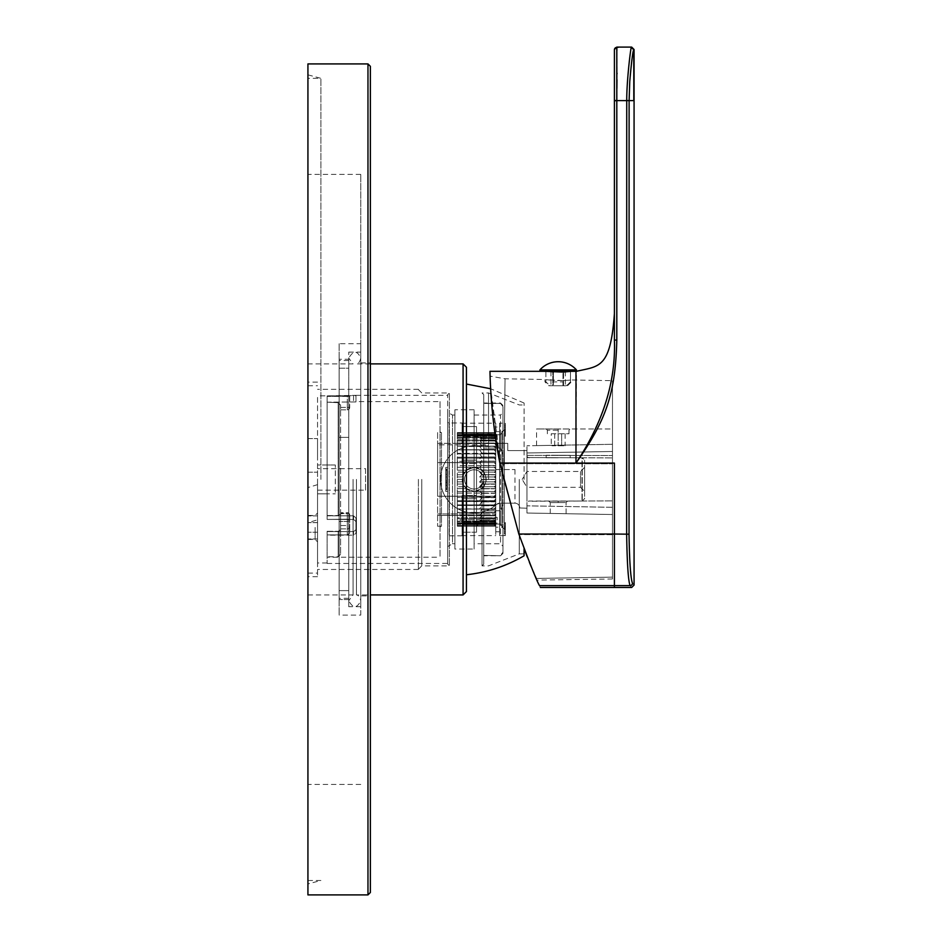 <?xml version="1.0" encoding="UTF-8"?>
<svg xmlns="http://www.w3.org/2000/svg" width="942" height="942" viewBox="0 0 942 942"><rect width="100%" height="100%" fill="white"/><g stroke="black" fill="none" stroke-linecap="round" stroke-linejoin="round"><path stroke-width="0.71" stroke-dasharray="4.71 3.53" d="M481.809 446.131L495.739 446.131L495.739 443.011L495.739 446.284L479.643 446.284L481.809 449.428L479.643 449.935L481.809 453.055L479.643 453.903L481.809 456.964L479.643 458.142L481.809 461.121L479.643 462.628L481.809 465.489L479.643 467.279L481.809 469.999L479.643 472.083L481.809 474.615L479.643 476.958L481.809 479.29L479.643 481.857L481.809 483.952L479.643 486.731L481.809 488.58L479.643 491.524L481.809 493.09L479.643 496.187L481.809 497.47L479.643 500.673L481.809 501.639L479.643 504.912L481.809 505.56L479.643 508.88L481.809 509.387L479.643 512.519L481.809 512.683L479.643 515.804L481.809 515.615L479.643 518.689L481.809 518.159L479.643 521.138L481.809 520.267L476.522 526.354L481.809 520.267L479.643 521.138L481.809 518.159L479.643 518.689L481.809 515.615L479.643 515.804L481.809 512.683L479.643 512.519L481.809 509.387L479.643 508.88L481.809 505.76L479.643 504.912L481.809 501.851L479.643 500.673L481.809 497.682L479.643 496.187L481.809 493.325L479.643 491.524L481.809 488.816L479.643 486.731L481.809 484.2L479.643 481.857L481.809 479.525L479.643 476.958L481.809 474.862L479.643 472.083L481.809 470.235L479.643 467.279L481.809 465.713L479.643 462.628L481.809 461.344L479.643 458.142L481.809 457.176L479.643 453.903L481.809 453.243L479.643 449.935L481.809 449.428L479.643 446.284L481.809 446.131L479.643 443.011L481.809 446.131M495.739 446.284L481.809 446.284L495.739 446.284L495.739 449.428L495.739 446.284L479.643 446.284L495.739 446.284M479.643 443.011L495.739 443.341L479.643 443.011M462.11 422.97L462.11 463.393L476.522 463.393L476.522 495.421L462.11 495.421L462.11 498.707L476.522 498.707L476.522 460.179L476.522 532.218L476.522 432.46L476.522 463.393L462.11 463.393L462.11 432.578L462.11 463.393L462.11 460.108L476.522 460.108L462.11 460.108L462.11 422.97L449.146 422.97A1.437 1.437 0 0 1 447.709 421.521L447.709 537.281L447.709 421.521M480.444 436.146L476.522 432.46L476.522 426.596L462.11 426.596L462.11 435.169L462.11 423.205L462.11 426.596L476.522 426.596L476.522 432.46L481.809 438.548L479.643 437.677L481.809 440.656L479.643 440.126L481.809 443.341L479.643 440.126L481.809 440.785L479.643 437.677L481.809 438.548L479.643 435.687L463.146 436.146L462.11 435.169L462.11 432.331L462.11 435.169L464.512 436.958L462.357 434.168L464.512 435.734L462.357 433.155L464.512 434.968L462.357 432.637L464.512 434.733L462.357 432.637L464.512 434.968L462.357 433.155L464.512 435.687L462.357 434.168L464.512 436.958L463.146 436.146L480.444 436.146M462.11 523.646L462.11 532.218L462.11 523.646L462.11 526.484L462.11 523.646L463.146 522.669L480.444 522.669L463.146 522.669L462.11 523.646M476.522 532.218L462.11 532.218L462.11 535.609L462.11 532.218L476.522 532.218L476.522 460.108L476.522 498.707L462.11 498.707L462.11 526.237L462.11 495.421L476.522 495.421L476.522 498.707L476.522 426.596L476.522 532.218M462.11 535.845L462.11 498.707L462.11 535.845L449.146 535.845A1.437 1.437 0 0 0 447.709 537.281L447.709 537.281M462.11 423.205L495.739 423.205L495.739 535.609L495.739 423.205M462.11 535.609L495.739 535.609M495.739 427.044L495.739 531.759L495.739 427.044L499.578 427.044L499.578 531.759L499.578 427.044M495.739 531.759L499.578 531.759M499.578 423.205L499.578 535.609L499.578 423.205L505.348 423.205M499.578 535.609L505.348 535.609L504.382 535.503L504.382 423.311L504.382 535.503L505.348 535.609M504.382 533.396L504.382 528.156L504.382 533.396L505.348 533.396L504.382 533.396M505.348 535.503L505.348 533.396L505.348 535.503M504.382 423.311L504.382 533.078L504.382 427.303L505.348 427.303L505.348 429.211L505.348 427.303L505.348 429.128L505.348 427.303L504.382 427.303L504.382 436.205L504.382 425.407L505.348 425.407L505.348 423.311L505.348 427.268L504.382 423.311M505.348 525.024L505.348 531.512L505.348 525.86L504.382 525.86L504.382 522.61L504.382 525.86L505.348 525.86L505.348 525.024L504.382 525.024M505.348 429.128L505.348 425.737L505.348 430.659L505.348 429.128L504.382 429.128L505.348 429.128M505.348 429.211L501.98 431.613L501.98 527.202L501.98 431.613L495.739 431.613L495.739 527.202L495.739 431.613M504.382 433.932L504.382 431.283L504.382 435.593L504.382 433.932L505.348 433.932L505.348 435.593L504.382 435.593L505.348 435.593L505.348 432.955L504.382 432.955L505.348 432.955L505.348 431.283L505.348 433.932L504.382 433.932M505.348 430.671L505.348 436.205L505.348 430.671L504.382 430.659L505.348 430.659L504.382 430.671M505.348 429.811L504.382 429.811L505.348 429.811M505.348 425.737L504.382 425.737L505.348 425.737M504.382 427.268L505.348 427.268L504.382 427.268M505.348 531.512L505.348 529.604L505.348 533.396L505.348 531.547L505.348 533.078L505.348 531.547L504.382 531.512L505.348 531.547M505.348 528.992L505.348 533.078L505.348 528.992L504.382 528.992L505.348 528.992M505.348 529.687L504.382 529.687L505.348 529.687M505.348 529.604L501.98 527.202L495.739 527.202M505.348 528.156L504.382 528.144M505.348 533.078L504.382 533.078L505.348 533.078M495.739 432.637L495.739 443.341L495.739 432.637L462.357 432.637L495.739 432.637M495.739 449.428L495.739 479.525L495.739 449.428L481.809 449.428L495.739 449.428M495.739 479.525L495.739 512.519L495.739 479.525L481.809 479.525L495.739 479.525M495.739 512.519L495.739 526.178L495.739 512.519L479.643 512.519L495.739 512.519M495.739 434.733L464.512 434.733L495.739 434.733L464.512 434.733L462.11 432.331M495.739 434.968L464.512 434.992L495.739 434.968M462.357 433.155L495.739 433.155L462.357 433.155M495.739 435.687L464.512 435.687L495.739 435.687L495.739 441.457L495.739 435.699L479.643 435.687L497.176 435.699L497.176 441.457L497.176 435.699M464.512 435.734L495.739 435.734L464.512 435.734M462.357 434.168L495.739 434.026L495.739 435.334L494.291 432.637L457.306 432.578L457.306 496.187L457.306 488.615L466.42 488.615L474.12 491.418L481.821 488.615L495.739 488.615L495.739 489.875L495.739 487.803L495.739 488.615L481.809 488.58L485.201 484.035L486.131 479.407L485.201 474.768L481.821 470.188L495.739 470.188L495.739 434.392L495.739 471.012L495.739 470.188L481.821 470.188L474.12 467.397L466.42 470.188L464.606 472.083L457.306 472.083L457.306 470.188L466.42 470.188L462.369 476.958L457.306 476.958L457.306 474.768L463.04 474.768L462.369 481.857L457.306 481.857L457.306 479.407L462.11 479.407L463.04 484.035L464.606 486.731L457.306 486.731L457.306 484.035L463.04 484.035L466.42 488.615L474.12 491.418A12.01 12.01 0 0 1 462.11 479.407A12.01 12.01 0 0 1 474.12 467.397A12.01 12.01 0 0 1 486.131 479.407A12.01 12.01 0 0 1 474.12 491.418L481.821 488.615L495.739 488.615L481.809 488.58L485.201 484.035L486.131 479.407L495.739 479.407L495.739 478.348L495.739 480.467L495.739 479.407L486.131 479.407L485.201 474.768L495.739 474.768L495.739 471.012L495.739 475.722L495.739 474.768L485.201 474.768L481.821 470.188L474.12 467.397L466.42 470.188L457.306 470.188L457.306 465.713L495.739 465.713L457.306 465.713L457.306 461.38L495.739 461.38L457.306 461.38L457.306 457.247L495.739 457.247L457.306 457.247L457.306 453.361L495.739 453.361L457.306 453.361L457.306 449.746L495.739 449.746L457.306 449.746L457.306 446.284L495.739 446.473L457.306 446.473L457.306 443.011L495.739 443.552L457.306 443.552L457.306 440.126L457.306 441.021L495.739 441.021L457.306 441.021L457.306 437.677L457.306 438.925L495.739 438.925L457.306 438.925L457.306 435.687L457.306 437.253L495.739 437.253L457.306 437.253L457.306 434.168L457.306 436.052L495.739 436.052L457.306 436.052L457.306 433.155L457.306 435.334L495.739 435.334L457.306 435.334L457.306 432.637L494.291 432.637L495.739 434.026L494.291 432.637L495.739 434.168L462.357 434.168M495.739 436.888L464.512 436.888L495.739 436.888M464.512 436.958L495.739 436.958L464.512 436.958M457.306 500.673L457.306 493.102L495.739 493.102L495.739 494.444L495.739 492.419L495.739 493.102L457.306 493.102L457.306 497.435L495.739 497.435L495.739 498.836L495.739 496.893L457.306 497.435L457.306 501.568L457.306 500.673L494.291 500.673L495.739 498.836L495.739 503.016L495.739 498.836L494.291 500.673L495.739 501.179L457.306 500.673M457.306 508.88L457.306 501.568L495.739 501.568L457.306 501.568L457.306 505.454L495.739 505.454L495.739 506.937L495.739 505.218L457.306 505.454L457.306 509.057L494.291 508.88L495.739 506.937L495.739 510.564L495.739 506.937L494.291 508.88L495.739 508.986L457.306 508.88M457.306 515.804L457.306 509.057L495.739 509.057L457.306 509.057L457.306 512.519L495.739 512.342L495.739 513.837L495.739 512.342L457.306 512.342L457.306 515.804L494.291 515.804L495.739 513.837L495.739 516.746L495.739 513.837L494.291 515.804L457.306 515.804M457.306 521.138L457.306 515.262L495.739 515.262L457.306 515.262L457.306 518.689L457.306 517.782L495.739 517.782L495.739 519.242L495.739 517.782L457.306 517.782L457.306 521.138L457.306 519.89L457.306 521.138L494.291 521.138L495.739 519.242L495.739 521.291L495.739 519.242L494.291 521.138L495.739 520.431L494.291 521.138L457.306 521.138M457.306 524.647L457.306 519.89L495.739 519.89L457.306 519.89L457.306 523.128L457.306 521.55L495.739 521.55L495.739 522.892L495.739 521.55L495.739 522.233L495.739 521.55L457.306 521.55L457.306 524.647L457.306 522.751L457.306 524.647L494.291 524.647L495.739 522.892L495.739 524.011L495.739 522.751L494.291 524.647L495.739 523.575L494.291 524.647L457.306 524.647M457.306 526.178L457.306 522.751L495.739 522.751L457.306 522.751L457.306 525.66L457.306 523.481L495.739 523.481L495.739 524.647L495.739 523.481L495.739 524.423L495.739 523.481L457.306 523.481L457.306 526.178L457.306 523.728L457.306 526.178L494.291 526.178L495.739 524.647L495.739 523.728L494.291 526.178L495.739 524.788L494.291 526.178L457.306 526.178M462.11 526.237L457.306 526.237M462.11 432.578L457.306 432.578M494.291 467.279L457.306 467.279L494.291 467.279L495.739 468.928L494.291 467.279L495.739 466.396L494.291 467.279M494.291 462.628L457.306 462.628L494.291 462.628L495.739 464.371L494.291 462.628L495.739 461.921L494.291 462.628M494.291 458.142L457.306 458.142L494.291 458.142L495.739 459.979L494.291 458.142L495.739 457.635L494.291 458.142M494.291 453.903L457.306 453.903L494.291 453.903L495.739 455.798L494.291 453.903L495.739 453.597L494.291 453.903M494.291 449.935L457.306 449.935L494.291 449.935L495.739 451.877L494.291 449.935L495.739 449.829L494.291 449.935M494.291 446.284L457.306 446.284L494.291 446.284L495.739 448.251L494.291 446.284L495.739 446.39L494.291 446.284M494.291 443.011L457.306 443.011L494.291 443.011L495.739 444.977L494.291 443.011L481.809 443.341L494.291 443.011M494.291 440.126L457.306 440.126L494.291 440.126L495.739 442.069L494.291 440.126L495.739 440.632L494.291 440.126M494.291 437.677L457.306 437.677L494.291 437.677L495.739 439.573L494.291 437.677L495.739 438.383L494.291 437.677M494.291 435.687L457.306 435.687L494.291 435.687L495.739 437.512L494.291 435.687M494.291 434.168L457.306 434.168L494.291 434.168L495.739 435.922L494.291 434.168M494.291 433.155L457.306 433.155L494.291 433.155L495.739 434.792L494.291 433.155M457.306 435.086L495.739 435.086M494.291 496.187L457.306 496.187L494.291 496.187L495.739 494.444L495.739 496.893L495.739 494.444L494.291 496.187L495.739 496.893L494.291 496.187M494.291 504.912L457.306 504.912L494.291 504.912L495.739 503.016L495.739 505.218L495.739 503.016L494.291 504.912L495.739 505.218L494.291 504.912M494.291 512.519L457.306 512.519L494.291 512.519L495.739 510.564L495.739 512.424L495.739 510.564L494.291 512.519L495.739 512.424L494.291 512.519M494.291 518.689L457.306 518.689L494.291 518.689L495.739 516.746L495.739 518.171L495.739 516.746L494.291 518.689L481.809 518.159L495.739 518.159L494.291 518.689M494.291 523.128L457.306 523.128L494.291 523.128L495.739 521.291L494.291 523.128M494.291 525.66L457.306 525.66L494.291 525.66L495.739 524.011L494.291 525.66M457.306 523.728L495.739 523.728M494.291 491.524L457.306 491.524L494.291 491.524L495.739 492.419L495.739 489.875L495.739 492.419L494.291 491.524L495.739 489.875L494.291 491.524M494.291 481.857L495.739 480.467L495.739 487.803L495.739 480.467L494.291 481.857L485.884 481.857L494.291 481.857L495.739 483.093L494.291 481.857M494.291 476.958L485.884 476.958L494.291 476.958L495.739 478.348L495.739 475.722L495.739 478.348L494.291 476.958L495.739 475.722L494.291 476.958M494.291 472.083L483.635 472.083L494.291 472.083L495.739 473.602L494.291 472.083L495.739 471.012L494.291 472.083M495.739 523.128L479.643 523.128L495.739 523.128L495.739 517.358L495.739 523.116L464.512 523.128L462.357 526.178L464.512 523.081L462.357 524.647L464.512 523.081L497.176 523.116L497.176 517.358L497.176 523.116M495.739 462.593L495.739 496.222L495.739 462.593L437.618 462.593L437.618 496.222L495.739 496.222L495.739 505.159A33.629 33.629 0 0 0 496.599 504.417L495.739 505.159L496.599 504.417A33.629 33.629 0 0 1 445.001 462.593L495.739 462.593L445.001 462.593A33.629 33.629 0 0 0 495.739 505.159L495.739 496.222L437.618 496.222L437.618 443.376L437.618 462.593L495.739 462.593M495.739 513.991L495.739 515.427L495.739 513.991L437.618 513.991L495.739 513.991M464.606 472.083L457.306 472.083L457.306 474.768L463.04 474.768L464.606 472.083M462.369 476.958L457.306 476.958L457.306 479.407L462.11 479.407L462.369 476.958M462.369 481.857L457.306 481.857L457.306 484.035L463.04 484.035L462.369 481.857M464.606 486.731L457.306 486.731L457.306 488.615L466.42 488.615L464.606 486.731M494.291 486.731L495.739 487.803L494.291 486.731L483.635 486.731L494.291 486.731L495.739 485.201L494.291 486.731M474.12 491.418A12.01 12.01 0 0 0 486.131 479.407A12.01 12.01 0 0 0 474.12 467.397A12.01 12.01 0 0 0 462.11 479.407A12.01 12.01 0 0 0 474.12 491.418M485.201 484.035L495.739 484.035L485.201 484.035M474.12 469.799A9.608 9.608 0 0 1 483.729 479.407A9.608 9.608 0 0 1 474.12 489.016A9.608 9.608 0 0 1 464.512 479.407A9.608 9.608 0 0 1 474.12 469.799A9.608 9.608 0 0 0 464.512 479.407A9.608 9.608 0 0 0 474.12 489.016A9.608 9.608 0 0 0 483.729 479.407A9.608 9.608 0 0 0 474.12 469.799A9.608 9.608 0 0 0 464.512 479.407A9.608 9.608 0 0 0 474.12 489.016A9.608 9.608 0 0 0 483.729 479.407A9.608 9.608 0 0 0 474.12 469.799A9.608 9.608 0 0 1 483.729 479.407A9.608 9.608 0 0 1 474.12 489.016A9.608 9.608 0 0 1 464.512 479.407A9.608 9.608 0 0 1 474.12 469.799A9.608 9.608 0 0 1 483.729 479.407A9.608 9.608 0 0 1 474.12 489.016A9.608 9.608 0 0 1 464.512 479.407A9.608 9.608 0 0 1 474.12 469.799A9.608 9.608 0 0 0 464.512 479.407A9.608 9.608 0 0 0 474.12 489.016A9.608 9.608 0 0 0 483.729 479.407A9.608 9.608 0 0 0 474.12 469.799M437.618 432.578L437.618 526.237L437.618 432.578L441.457 432.578A1.437 1.437 0 0 1 440.02 431.13L440.02 527.685L440.02 431.13M440.02 527.685A1.437 1.437 0 0 1 441.457 526.237L441.457 432.578L441.457 526.237L437.618 526.237M440.02 401.586L440.02 557.217L440.02 401.586L355.958 401.586M327.133 557.217L327.133 531.288L327.133 557.217L440.02 557.217M355.958 401.928L327.133 402.187L327.133 464.995L327.133 402.187L338.19 402.67L338.19 515.545L340.592 514.167L340.592 405.095L340.592 514.167L340.592 513.143L340.592 514.167L338.19 515.545L338.19 402.67L327.133 402.187L355.958 401.928L355.958 395.652L327.133 395.899L355.958 395.346L355.958 401.928M327.133 493.82L327.133 396.382L327.133 464.995L317.536 464.995L317.536 493.82L327.133 493.82L317.536 493.82L317.536 562.986L317.536 395.828L317.536 464.995L335.305 464.995L327.133 464.995L327.133 519.16L327.133 493.82L327.133 515.827L327.133 493.82L327.133 515.545L338.19 515.545L327.133 515.545L327.133 493.82L335.305 493.82L317.536 493.82L327.133 493.82M347.315 515.827L327.133 515.827L353.556 515.827L355.958 517.947L355.958 529.745L355.958 517.947L353.556 515.827L347.315 515.827L347.315 519.16L327.133 519.431L353.556 519.431L327.133 519.431L327.133 479.407L327.133 519.431L347.315 519.16L349.717 521.267L347.315 519.16L347.315 515.827M355.958 529.745L353.556 531.571L327.133 531.571L347.315 531.571L347.315 534.891L347.315 531.571L353.556 531.571L355.958 529.745L355.958 533.349L353.556 535.174L355.958 533.349L355.958 521.538L353.556 519.431L355.958 521.538L355.958 529.745M340.592 529.899L340.592 528.874L340.592 529.899L338.19 531.288L340.592 529.899L340.592 554.343L340.592 529.899M327.133 531.288L338.19 531.288L327.133 531.288M349.717 526.908L349.717 533.066L347.315 534.891L327.133 534.891L353.556 535.174L327.133 535.174L327.133 563.469L327.133 534.891L327.133 562.986L327.133 534.891L347.315 534.891L349.717 533.066L349.717 515.109L349.717 526.908A2.402 1.966 180 0 1 347.315 528.874L347.315 531.571L347.315 528.874A2.402 1.966 180 0 0 349.717 526.908A2.402 1.378 0 0 0 347.315 525.53L347.315 513.731L340.592 513.731L340.592 528.874L340.592 512.707L340.592 513.731L347.315 513.143A2.402 1.966 180 0 1 349.717 515.109A2.402 1.378 180 0 0 347.315 513.731A2.402 1.378 180 0 1 349.717 515.109A2.402 1.966 180 0 0 347.315 513.143L340.592 513.143L347.315 512.707L347.315 525.53A2.402 1.378 0 0 1 349.717 526.908M317.536 479.407L317.536 576.681L317.536 479.407M418.401 479.407L418.401 569.474L418.401 479.407M317.536 490.146L365.567 490.146L365.567 468.657L317.536 468.657M365.567 490.146L365.567 468.657M307.928 894.9L307.928 63.915M353.073 479.407L353.073 594.932L353.073 479.407M356.441 479.407L356.441 594.932L356.441 479.407M463.075 594.932L463.075 363.883M466.431 591.564L466.431 367.25M466.431 479.407L466.431 384.053L466.431 479.407M524.082 548.656L524.082 555.78M524.082 479.407L524.082 403.035L524.082 479.407M519.278 479.407L519.278 553.861L519.278 479.407M488.533 479.407L488.533 392.944L488.533 479.407M482.045 479.407L482.045 565.871L482.045 479.407M483.729 394.627L483.729 564.187L483.729 394.627L482.045 392.944L488.533 392.944L519.278 404.954L524.082 404.954M483.729 564.187L482.045 565.871L488.533 565.871L519.278 553.861L524.082 553.861M483.729 403.423L483.729 434.757L483.729 403.423L500.543 403.423L483.729 403.423M483.729 434.757L483.729 510.741L483.729 434.757L500.543 434.757L500.543 448.074L483.729 448.074L500.543 448.074L502.946 454.491L502.946 431.542L502.946 527.261L502.946 454.491L500.543 448.074L500.543 434.757L483.729 434.757M483.729 510.741L483.729 555.391L483.729 510.741L500.543 510.741L500.543 524.058L483.729 524.058L500.543 524.058L502.946 527.261L500.543 524.058L500.543 510.741L483.729 510.741M483.729 555.391L500.543 555.78L483.729 555.391M500.543 403.423L502.946 406.626L500.543 403.423M502.946 406.626L502.946 431.542L500.543 434.757L502.946 431.542L502.946 406.626M502.946 552.189L502.946 527.261L502.946 553.378L502.946 552.189L500.543 555.391L502.946 552.189M502.946 546.172L502.946 412.643L502.946 546.172L500.543 543.769L500.543 415.045L502.946 412.643M502.946 504.323L500.543 510.741L502.946 504.323M474.12 415.045L500.543 415.045L500.543 543.769L474.12 543.769L474.12 415.045L474.12 543.769M474.12 549.056L474.12 409.758L474.12 549.056L454.904 549.056L454.904 409.758L454.904 549.056M474.12 409.758L454.904 409.758M454.904 543.769L454.904 415.045L454.904 543.769L452.501 543.769L452.501 415.045L452.501 543.769L447.709 546.548L447.709 412.266L447.709 546.548M454.904 415.045L452.501 415.045L447.709 412.266M447.709 467.397L447.709 491.418L447.709 467.397L445.778 467.397L447.709 467.397M445.778 491.418L447.709 491.418L445.778 491.418L445.778 467.397L445.778 491.418M445.778 469.799L445.778 489.734L445.778 484.918L445.778 489.016L446.743 489.734L446.743 469.081L445.778 469.081L445.778 489.734L446.743 489.016L446.743 469.081L445.778 469.799L446.743 469.799L446.743 474.379L445.778 474.379L445.778 469.799M445.778 474.379L445.778 480.502L445.778 469.081L446.743 469.081L446.743 480.502L446.743 474.379M446.743 482.139L446.743 470.517L446.743 488.297L446.743 482.139L445.778 482.139L445.778 488.297L445.778 470.517L445.778 482.139M446.743 480.502L445.778 480.502M446.743 469.081L445.778 469.081L446.743 469.081M446.743 485.248L445.778 485.248M446.743 489.734L445.778 489.734L446.743 489.734M446.743 484.918L445.778 484.918M445.778 482.54L445.778 470.517L445.778 484.93L445.778 476.982L445.778 483.164L446.743 482.54L445.778 482.563M446.743 488.297L445.778 488.297L446.743 488.297M445.778 484.93L445.778 485.648L446.743 484.93L445.778 484.93M446.743 485.577L445.778 485.577M446.743 470.517L445.778 470.517L446.743 470.517M446.743 476.982L445.778 476.982M307.928 455.386L307.928 438.572L307.928 455.386M307.928 522.739L307.928 487.579L307.928 522.739L317.536 519.807L317.536 484.647L307.928 487.579M307.928 527.438L307.928 539.448L307.928 527.438M317.536 455.386L317.536 438.572L317.536 455.386M317.536 484.647L317.536 519.807M315.134 527.438L315.134 539.448L315.134 527.438M317.536 527.438L317.536 513.025L317.536 527.438M421.769 479.407L421.769 565.871L421.769 479.407M418.401 389.588L421.769 392.944L449.381 392.944L449.381 479.407L449.381 392.944L447.709 394.627L447.709 564.187L447.709 394.627M418.401 569.227L421.769 565.871L449.381 565.871L449.381 479.407L449.381 565.871L447.709 564.187M447.709 479.407L447.709 563.469L447.709 479.407M327.133 479.407L327.133 395.899L327.133 479.407M335.305 464.995L317.536 464.995L335.305 464.995L335.305 493.82L335.305 464.995M347.315 396.382L327.133 396.382L349.717 396.135L347.315 396.382L347.315 402.187L347.315 396.382M349.717 396.135L349.717 407.427A2.402 2.402 0 0 1 347.315 409.829A2.402 2.402 0 0 0 349.717 407.427L349.717 396.135M355.958 521.538L355.958 517.947L355.958 521.538M338.19 531.288L338.19 556.746L338.19 531.288M340.592 407.427L340.592 405.095L338.19 402.67L340.592 405.095L340.592 409.829L340.592 407.427L347.315 407.427L340.592 407.427M327.133 464.995L327.133 402.67L327.133 464.995M340.592 409.829L347.315 409.829L340.592 409.829M488.533 444.824L488.533 445.778L474.12 445.778A33.629 33.629 0 0 0 445.001 462.593A33.629 33.629 0 0 1 474.12 445.778L488.533 445.778L488.533 443.376L488.533 444.824L437.618 444.824L488.533 444.824M437.618 443.376L488.533 443.376L437.618 443.376M437.618 496.222L495.739 496.222L437.618 496.222M526.955 508.221L519.76 507.985A4.804 4.804 0 0 0 514.956 503.181L499.813 503.181A4.804 4.804 0 0 0 496.599 504.417A4.804 4.804 0 0 1 499.813 503.181L496.599 504.417L499.813 503.181L514.956 503.181A4.804 4.804 0 0 1 519.76 507.985L526.955 508.221L526.955 501.262L526.955 508.221M495.739 443.376L507.75 443.376L507.75 450.582L526.955 450.582L526.955 457.553L526.955 450.582L507.75 450.582L507.75 443.376L495.739 443.376M528.332 457.553L526.955 457.553L526.955 501.262L526.955 457.553L582.003 457.788L582.003 501.026L582.003 457.788L528.332 457.553A2.402 2.402 0 0 0 529.357 457.788A2.402 2.402 0 0 1 528.332 457.553L582.003 457.788L528.332 457.553A2.402 2.402 0 0 1 526.955 455.386L612.477 455.528L612.477 500.885L612.477 455.528L526.955 455.386A2.402 2.402 0 0 0 528.332 457.553M582.003 501.026L529.357 501.026A2.402 2.402 0 0 0 528.332 501.25L582.003 501.026L529.357 501.026A2.402 2.402 0 0 0 528.332 501.25L582.003 501.026M526.955 513.025L526.955 505.83L526.955 513.025L612.477 514.52L612.477 507.314L612.477 514.52L526.955 513.025M526.955 452.984L526.955 505.83L526.955 445.778L526.955 452.984L612.477 451.489L612.477 428.975L558.182 428.975L612.477 428.975L612.477 507.314L612.477 451.489L526.955 452.984M536.257 578.447L612.477 577.116C612.477 579.577 612.477 579.577 612.477 577.116C612.477 579.577 612.477 579.577 612.477 577.116L612.477 380.686L612.477 577.116L536.257 578.435C533.996 574.314 528.262 559.689 519.03 534.585L501.615 471.636L519.03 534.585L525.33 551.965M612.477 578.965L536.999 580.107M490.146 377.424L490.111 376.576M490.134 377.141L490.217 379.744M490.264 380.886L490.335 382.629L490.264 380.886M490.393 383.818L490.547 387.08M524.082 403.035L490.641 388.752L499.872 463.087L518.842 534.032C530.264 564.717 537.152 581.909 539.519 585.641C540.661 588.102 540.661 588.102 539.519 585.641L630.08 585.63C628.255 580.814 627.113 563.61 626.642 534.032L626.736 100.441C626.677 79.258 631.116 44.604 631.387 47.394L633.778 49.796L633.813 100.606M535.174 575.998L534.079 573.466M532.772 570.416L531.158 566.589M529.357 562.197L527.402 557.299M499.943 463.452L501.615 471.636L490.594 387.868M490.488 385.902L490.429 384.666M545.877 371.325L552.813 371.325L544.971 371.325L545.877 371.325L545.877 381.899L544.971 381.899L544.971 379.496L505.065 378.79L490.099 376.152L490.123 376.835M490.982 394.604L491.076 395.911M492.407 412.031L492.69 414.916M493.007 417.907L493.373 421.156M493.655 423.594L494.15 427.621M494.68 431.648L495.304 436.134M614.408 339.768L614.408 340.156C615.832 381.71 603.021 422.687 575.974 463.087L576.422 371.325L570.487 371.325L571.394 371.325L570.487 371.442L570.487 381.899L566.224 385.737L571.394 381.899L570.487 381.899L570.487 380.062L562.986 380.639L570.487 380.062L570.487 371.442L553.378 372.09L553.378 385.737L553.378 381.899L562.986 381.899L562.986 385.737L562.986 381.899L553.378 381.899L553.378 380.474L545.877 379.638L562.986 380.639L562.986 381.899L562.986 380.639L553.378 380.474L553.378 372.09L539.931 371.325L576.422 371.325M618.093 47.394L616.81 47.394A2.402 2.402 180 0 0 614.408 49.796L614.408 121.247M614.408 100.794L616.81 100.606L616.81 339.98C615.55 394.627 605.576 420.956 575.974 463.087L614.408 463.087L614.408 534.032L518.842 534.032M562.986 371.325L553.378 371.325L562.986 371.325L553.378 371.325L562.986 371.325L562.986 385.737L553.378 385.737L562.986 385.737L553.378 385.737L562.986 385.737L562.986 371.325M570.487 371.325L571.394 371.325M552.813 371.325L550.976 371.325L552.813 371.325L552.813 385.737L550.14 385.737L545.877 381.899L550.14 385.737L552.813 385.737L550.976 385.737L552.813 385.737L552.813 372.066M539.931 369.888L576.433 369.888M630.08 585.63C632.212 588.102 632.212 588.102 630.08 585.63A2.402 2.39 -40.9 0 0 632.471 583.228C634.614 585.7 634.614 585.7 632.471 583.228L632.282 582.874M632.176 582.603L632.011 581.991M631.929 581.673L631.741 580.719M631.564 579.777L631.376 578.506M631.246 577.552L631.105 576.457M630.904 574.785L630.74 573.148M630.539 571.087L630.339 568.756M630.139 566.142L629.032 536.175M629.032 535.186L629.032 533.69M633.672 100.606L631.741 100.606M629.915 100.606L629.115 100.606L629.762 81.507C631.529 61.265 632.871 50.691 633.778 49.796M629.115 100.606L626.736 100.441M616.81 47.712L616.857 49.243M616.892 50.444L617.034 73.052M617.034 73.876L616.975 79.693M616.88 88.348L616.845 91.751M616.845 92.116L616.81 98.357M566.224 385.737L563.552 385.737L566.224 385.737M563.552 372.066L563.552 385.737L565.388 385.737L563.552 385.737L563.552 371.325M553.378 371.325L553.378 372.09M545.877 371.442L545.877 381.899L544.971 381.899L548.809 385.737L550.14 385.737L548.809 385.737M503.994 463.641L612.477 463.794L503.994 463.641L505.065 378.79L503.994 463.641L505.065 378.79L503.994 463.641L501.615 471.636L503.994 463.641M612.477 534.715L519.03 534.585L612.477 534.715M558.182 428.975L536.563 428.975L570.193 428.975L558.182 428.975L558.182 445.236C530.311 445.719 530.311 445.719 558.182 445.236C530.311 445.719 530.311 445.719 558.182 445.236L612.477 444.294L526.955 445.778L612.477 444.294L558.182 445.236L558.182 428.975M558.182 513.578C568.403 513.755 568.403 513.755 558.182 513.578C568.403 513.755 568.403 513.755 558.182 513.578C547.961 513.402 547.961 513.402 558.182 513.578C547.961 513.402 547.961 513.402 558.182 513.578M558.182 502.569C568.391 502.51 568.391 502.51 558.182 502.569C568.391 502.51 568.391 502.51 558.182 502.569C547.973 502.616 547.973 502.616 558.182 502.569C547.973 502.616 547.973 502.616 558.182 502.569L558.17 501.12C570.251 501.073 570.251 501.073 558.17 501.12C570.251 501.073 570.251 501.073 558.17 501.12C546.101 501.179 546.101 501.179 558.17 501.12C546.101 501.179 546.101 501.179 558.17 501.12L558.182 502.569M582.203 457.788L582.203 457.788A2.402 2.402 0 0 1 582.274 457.788L612.477 457.918L582.274 457.788L584.605 460.191L582.274 457.788L612.477 457.918L582.274 457.788L582.274 501.014L582.274 457.788A2.402 2.402 0 0 0 582.203 457.788M558.182 457.788L546.172 457.788L558.182 457.788M582.274 501.014L612.477 500.885L582.274 501.014L584.605 498.624L584.605 460.191L584.605 498.624L582.274 501.014M584.605 491.418L584.605 467.397L584.605 491.418L580.519 487.332L580.519 471.483L580.519 487.332L526.955 487.332L526.955 471.483L526.955 487.332L522.198 479.407L526.955 487.332M558.182 455.28C542.698 455.222 542.698 455.222 558.182 455.28C542.698 455.222 542.698 455.222 558.182 455.28C573.666 455.351 573.666 455.351 558.182 455.28C573.666 455.351 573.666 455.351 558.182 455.28M584.605 467.397L580.519 471.483L526.955 471.483L522.198 479.407M495.739 515.427L437.618 515.427L495.739 515.474M495.739 469.563L514.956 469.563L495.739 469.563L495.739 505.159M514.956 469.563L514.956 503.181M558.182 430.176L547.373 430.176L558.182 430.176M558.182 433.779L568.992 433.779L558.182 433.779M551.247 433.779L565.118 433.779L551.247 433.779L551.247 445.778L554.72 445.778L551.247 445.778M554.72 433.779L554.72 445.778L565.118 445.778L554.72 445.778L554.72 433.779M561.644 433.779L561.644 445.778L561.644 433.779M565.118 433.779L565.118 445.778M497.176 441.457L495.739 441.457L497.176 441.457M497.176 517.358L495.739 517.358L497.176 517.358M463.146 522.669L464.512 521.927L462.357 524.647L464.512 521.927L463.146 522.669M464.512 521.856L495.739 521.856L464.512 521.856M495.739 520.267L481.809 520.267L495.739 520.267M481.809 520.161L495.739 520.161L481.809 520.161M479.643 521.138L495.739 521.138L479.643 521.138M481.809 518.029L495.739 518.029L481.809 518.029M479.643 518.689L495.739 518.689L479.643 518.689M495.739 515.615L481.809 515.615L495.739 515.615M479.643 515.804L495.739 515.804L479.643 515.804M495.739 512.683L481.809 512.683L495.739 512.683M495.739 509.387L481.809 509.387L495.739 509.387M481.809 509.21L495.739 509.21L481.809 509.21M479.643 508.88L495.739 508.88L479.643 508.88M495.739 505.76L481.809 505.76L495.739 505.76M481.809 505.56L495.739 505.56L481.809 505.56M479.643 504.912L495.739 504.912L479.643 504.912M495.739 501.851L481.809 501.851L495.739 501.851M481.809 501.639L495.739 501.639L481.809 501.639M479.643 500.673L495.739 500.673L479.643 500.673M495.739 497.682L481.809 497.682L495.739 497.682M481.809 497.47L495.739 497.47L481.809 497.47M479.643 496.187L495.739 496.187L479.643 496.187M495.739 493.325L481.809 493.325L495.739 493.325M479.643 491.524L495.739 491.524L479.643 491.524M495.739 488.816L481.809 488.816L495.739 488.816M479.643 486.731L495.739 486.731L479.643 486.731M495.739 484.2L481.809 484.2L495.739 484.2M481.809 483.952L495.739 483.952L481.809 483.952M479.643 481.857L495.739 481.857L479.643 481.857M481.809 479.29L495.739 479.29L481.809 479.29M479.643 476.958L495.739 476.958L479.643 476.958M495.739 474.862L481.809 474.862L495.739 474.862M481.809 474.615L495.739 474.615L481.809 474.615M479.643 472.083L495.739 472.083L479.643 472.083M495.739 470.235L481.809 470.235L495.739 470.235M481.809 469.999L495.739 469.999L481.809 469.999M479.643 467.279L495.739 467.279L479.643 467.279M481.809 465.489L495.739 465.489L481.809 465.489M479.643 462.628L495.739 462.628L479.643 462.628M495.739 461.344L481.809 461.344L495.739 461.344M481.809 461.121L495.739 461.121L481.809 461.121M479.643 458.142L495.739 458.142L479.643 458.142M495.739 457.176L481.809 457.176L495.739 457.176M481.809 456.964L495.739 456.964L481.809 456.964M479.643 453.903L495.739 453.903L479.643 453.903M495.739 453.243L481.809 453.243L495.739 453.243M481.809 453.055L495.739 453.055L481.809 453.055M479.643 449.935L495.739 449.935L479.643 449.935M495.739 449.605L481.809 449.605L495.739 449.605M495.739 521.927L464.512 521.927L495.739 521.927M462.357 524.647L495.739 524.647L462.357 524.647M462.357 525.66L495.739 525.66L462.357 525.66M464.512 523.823L495.739 523.823L464.512 523.823M495.739 523.846L464.512 523.846L495.739 523.846M462.357 526.178L495.739 526.178L462.357 526.178M495.739 524.082L464.512 524.082L495.739 524.082L464.512 524.082L462.11 526.484M495.739 443.199L481.809 443.199L495.739 443.199M479.643 440.126L495.739 440.126L479.643 440.126M481.809 440.785L495.739 440.785L481.809 440.785M495.739 440.656L481.809 440.656L495.739 440.656M479.643 437.677L495.739 437.677L479.643 437.677M481.809 438.642L495.739 438.642L481.809 438.642M495.739 438.548L481.809 438.548L495.739 438.548M505.348 527.52L504.382 527.52L505.348 527.52L505.348 524.882L504.382 524.882L505.348 524.882L505.348 523.222L504.382 523.222L505.348 523.222L505.348 527.52M505.348 523.564L504.382 523.564M505.348 522.61L504.382 522.61M505.348 524.058L504.382 524.058M505.348 525.718L504.382 525.718M505.348 527.179L504.382 527.179M505.348 526.684L504.382 526.684M505.348 431.283L504.382 431.283L505.348 431.283M505.348 433.791L504.382 433.791M505.348 435.239L504.382 435.239M505.348 436.205L504.382 436.205M505.348 434.757L504.382 434.757M505.348 433.084L504.382 433.084M505.348 431.624L504.382 431.624M505.348 432.131L504.382 432.131M339.144 521.432L339.144 437.371L348.752 437.371L348.752 521.432L348.752 437.371L339.144 437.371L339.144 521.432L348.752 521.432L339.144 521.432L339.144 599.559L339.144 521.432L348.752 521.432L348.752 437.371L339.144 437.371L339.144 359.255L339.144 437.371L348.752 437.371L348.752 521.432L339.144 521.432M339.144 343.712L339.144 615.102L339.144 343.712L360.762 343.712L360.762 615.102L339.144 615.102M348.752 606.695L348.752 590.61L339.144 590.61L339.144 598.288L339.144 590.61L348.752 590.61L348.752 606.695L360.762 606.695L360.762 352.12L360.762 606.695M339.144 368.204L339.144 360.527L339.144 368.204L348.752 368.204L348.752 359.255L339.144 359.255L348.752 359.255L348.752 352.12L348.752 368.204L339.144 368.204M307.928 594.932L353.073 594.932L348.752 600.69L348.752 479.407L348.752 600.69C352.991 608.614 356.994 608.614 360.762 600.69L360.762 174.388L360.762 600.69C359.856 596.957 358.419 595.038 356.441 594.932L370.371 594.932M360.762 615.102L360.762 343.712M320.892 479.407L320.892 78.327L320.892 479.407M370.371 892.498L370.371 362.929L370.371 595.886L360.762 595.886M348.752 599.559L339.144 599.559L348.752 599.559M348.752 352.12L360.762 352.12M449.146 422.97L449.146 535.845L449.146 422.97M340.592 528.874L347.315 528.874L340.592 528.874M353.556 535.174L353.556 531.571L353.556 535.174M445.778 469.693L446.743 469.693M446.743 469.905L445.778 469.905M445.778 488.615L446.743 488.615M446.743 489.416L445.778 489.416M446.743 482.846L445.778 482.846M353.556 519.431L353.556 515.827L353.556 519.431M340.592 525.53L347.315 525.53L340.592 525.53M347.315 402.187L347.315 409.829L347.315 407.427L349.717 407.427L347.315 407.427L347.315 402.187M349.717 407.427A2.402 2.402 0 0 1 347.315 409.829M353.556 395.899L353.556 402.187L353.556 395.899M347.315 525.53L347.315 528.874L347.315 525.53M612.477 507.314L526.955 505.83L612.477 507.314M614.408 587.478L614.408 534.032L629.032 534.196M614.408 340.156L616.81 339.98M499.872 463.087L575.974 463.087M614.408 100.606L629.115 100.759M367.969 894.9L367.969 63.915M327.133 562.986L317.536 562.986M418.401 569.474L317.536 569.474M418.401 389.34L317.536 389.34M317.536 576.681L307.928 576.681M370.371 363.883L356.441 363.883C358.419 363.777 359.856 361.858 360.762 358.125C357.324 350.318 353.321 350.318 348.752 358.125L348.752 479.407L348.752 358.125L353.073 363.883L307.928 363.883M360.762 479.407L360.762 358.125L360.762 479.407M502.946 405.437L500.543 403.035L483.729 403.035M502.946 553.378L500.543 555.78L483.729 555.78M446.743 481.809L445.778 481.809M446.743 483.164L445.778 483.164M446.743 485.648L445.778 485.648M317.536 382.134L307.928 382.134M307.928 573.077L317.536 573.077M307.928 385.737L317.536 385.737M307.928 438.572L317.536 438.572L307.928 438.572M307.928 472.201L317.536 472.201L307.928 472.201M307.928 539.448L315.134 539.448L317.536 541.85L315.134 539.448L307.928 539.448M307.928 515.427L315.134 515.427L317.536 513.025L315.134 515.427L307.928 515.427M317.536 515.91L307.928 515.91L317.536 515.91M317.536 538.965L307.928 538.965L317.536 538.965M317.536 532.242L307.928 532.242L317.536 532.242M317.536 522.633L307.928 522.633L317.536 522.633M327.133 563.469L447.709 563.469M355.958 395.346L447.709 395.346M349.717 395.828L317.536 395.828M340.592 554.343L338.19 556.746L327.133 556.746M349.717 515.109A2.402 2.402 0 0 0 347.315 512.707L340.592 512.707L347.315 512.707A2.402 2.402 0 0 1 349.717 515.109M550.976 371.325L550.976 385.737M565.388 371.325L565.388 385.737M567.543 385.737L571.394 381.899L571.394 379.956L612.477 380.674M536.563 445.613L536.563 428.975M567.543 501.085L566.107 502.522L566.107 513.708M546.172 457.788L546.172 455.233M570.193 457.788L570.193 455.339M548.809 501.168L550.258 502.604L550.258 513.437M547.373 433.779L547.373 430.176L546.172 428.975M568.992 433.779L568.992 430.176L570.193 428.975M360.762 784.427L307.928 784.427M360.762 174.388L307.928 174.388M307.928 74.842L320.892 78.327L307.928 78.327M307.928 880.487L320.892 880.487L307.928 883.961M348.752 360.527L339.144 360.527M348.752 598.288L339.144 598.288M360.762 362.929L370.371 362.929"/><path stroke-width="1.41" d="M463.075 594.932L466.431 591.564L466.431 367.25L463.075 363.883L463.075 594.932L370.371 594.932M466.431 574.75C487.002 572.512 506.207 566.189 524.082 555.78L524.082 548.656M536.257 578.447C537.352 580.884 537.352 580.884 536.257 578.447C537.352 580.884 537.352 580.884 536.257 578.447L535.939 577.717M575.974 371.325L575.974 463.087L499.872 463.087C489.958 413.173 490.04 370.3 489.97 371.325C490.04 370.3 489.958 413.173 499.872 463.087L518.842 534.032C530.264 564.705 537.152 581.909 539.519 585.641C540.661 588.102 540.661 588.102 539.519 585.641L614.408 585.63L614.408 587.478L540.367 587.478M539.931 369.888L576.433 369.888A24.48 24.48 0 0 0 539.931 369.888L539.931 371.325L489.97 371.325L490.099 376.152M490.123 376.835L490.146 377.424M490.217 379.744L490.393 383.818M490.429 384.666L490.641 388.752L466.431 384.053M535.857 577.552L535.174 575.998M534.079 573.466L532.772 570.416M531.158 566.589L529.357 562.197M527.402 557.299L525.33 551.965M490.594 387.868L490.488 385.902M490.547 387.08L490.7 389.953M490.711 390.07L490.982 394.604M491.076 395.911L492.407 412.031M492.69 414.916L493.007 417.907M493.373 421.156L493.655 423.594M494.15 427.621L494.632 431.306M495.304 436.134L499.943 463.452M614.408 121.247L614.408 340.156C615.88 381.604 603.068 422.581 575.974 463.087C605.73 420.709 615.491 394.663 616.81 339.98L616.81 100.606L626.736 100.606L626.642 534.032C627.113 563.622 628.255 580.825 630.08 585.63C632.212 588.102 632.212 588.102 630.08 585.63L614.408 585.63L614.408 534.032L518.842 534.032M616.81 339.98L614.408 340.156L614.408 49.796L614.408 100.606L616.81 100.417L616.81 47.712M576.433 369.888L576.433 371.325C599.065 365.979 610.451 369.005 614.408 313.686M539.931 371.325L576.422 371.325M571.394 371.325L562.986 372.09L544.971 371.325M631.741 580.719L631.564 579.777M631.376 578.506L631.246 577.552M631.105 576.457L630.904 574.785M630.74 573.148L630.539 571.087M630.339 568.756L630.139 566.142M629.032 536.175L629.032 535.186M633.672 100.606L629.115 100.606L629.032 534.196C629.491 562.186 630.645 578.529 632.471 583.228C634.614 585.7 634.614 585.7 632.471 583.228A2.402 2.39 139.1 0 1 630.08 585.63M631.741 100.606L629.915 100.606M629.115 100.759L626.736 100.441L629.115 100.759L629.032 534.196L614.408 534.032L614.408 463.087L575.974 463.087M633.813 100.606L633.778 49.796L631.387 47.394C631.116 44.604 626.677 79.246 626.736 100.441M618.093 47.394L616.81 47.394A2.402 2.402 0 0 0 614.408 49.796L614.408 100.606M616.857 49.243L616.892 50.444M617.034 73.052L617.034 73.876M616.975 79.693L616.88 88.348M616.81 98.357L616.81 100.606L614.408 100.794M633.778 49.796C632.871 50.691 631.529 61.265 629.762 81.507L629.115 100.606M563.552 371.325L563.552 372.066M562.986 371.325L562.986 372.09L562.986 371.325M553.378 371.325L553.378 372.09M552.813 371.325L552.813 372.066M367.969 894.9L367.969 63.915L307.928 63.915L307.928 894.9L367.969 894.9L370.371 892.498L370.371 66.317L370.371 595.886M614.408 49.796A2.402 2.402 0 0 1 616.81 47.394A2.402 2.402 180 0 0 614.408 49.796M463.075 363.883L370.371 363.883M614.408 49.502L616.81 47.1L631.67 47.1L634.072 49.502L634.072 585.076L631.67 587.478L614.408 587.478M367.969 63.915L370.371 66.317"/></g></svg>
